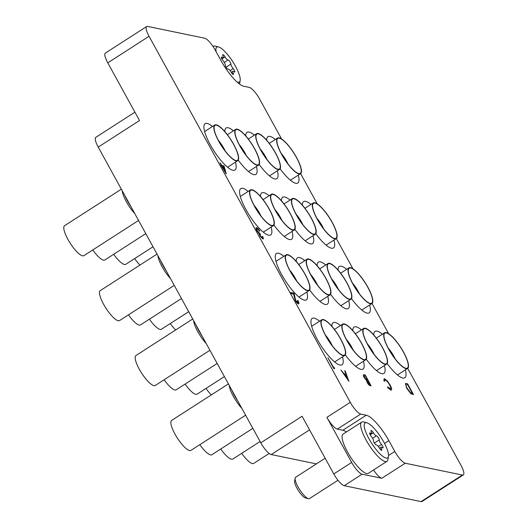 <?xml version="1.0" encoding="UTF-8"?>
<svg xmlns="http://www.w3.org/2000/svg" width="528" height="528" viewBox="0 0 528 528"><rect width="100%" height="100%" fill="white"/><g stroke="black" fill="none" stroke-linecap="round" stroke-linejoin="round"><path stroke-width="0.79" d="M319.559 321.222A27.575 7.326 57.2 0 0 314.219 318.153A27.575 7.326 57.2 0 0 312.187 318.397A27.575 7.326 57.2 0 0 319.097 342.573A27.575 7.326 57.2 0 0 339.992 365.033A27.575 7.326 57.2 0 0 342.025 364.782A27.575 7.326 57.2 0 0 342.514 356.895M283.879 256.311A27.575 7.326 57.2 0 0 278.533 253.242A27.575 7.326 57.2 0 0 276.5 253.486A27.575 7.326 57.2 0 0 283.417 277.662A27.575 7.326 57.2 0 0 304.306 300.122A27.575 7.326 57.2 0 0 306.339 299.871A27.575 7.326 57.2 0 0 306.834 291.984M248.193 191.4A27.575 7.326 57.2 0 0 242.847 188.331A27.575 7.326 57.2 0 0 240.814 188.575A27.575 7.326 57.2 0 0 247.731 212.751A27.575 7.326 57.2 0 0 268.62 235.211A27.575 7.326 57.2 0 0 270.653 234.96A27.575 7.326 57.2 0 0 271.148 227.073M212.507 126.489A27.575 7.326 57.2 0 0 207.161 123.42A27.575 7.326 57.2 0 0 205.128 123.664A27.575 7.326 57.2 0 0 212.045 147.84A27.575 7.326 57.2 0 0 232.934 170.3A27.575 7.326 57.2 0 0 234.967 170.049A27.575 7.326 57.2 0 0 235.462 162.162M340.501 325.552A27.575 7.326 57.2 0 0 335.155 322.483A27.575 7.326 57.2 0 0 333.122 322.733A27.575 7.326 57.2 0 0 331.907 326.33M345.305 354.875A27.575 7.326 57.2 0 0 360.928 369.362A27.575 7.326 57.2 0 0 362.96 369.112A27.575 7.326 57.2 0 0 363.455 361.231M304.814 260.641A27.575 7.326 57.2 0 0 299.468 257.572A27.575 7.326 57.2 0 0 297.436 257.822A27.575 7.326 57.2 0 0 296.221 261.419M309.619 289.964A27.575 7.326 57.2 0 0 325.241 304.451A27.575 7.326 57.2 0 0 327.274 304.201A27.575 7.326 57.2 0 0 327.769 296.32M269.128 195.73A27.575 7.326 57.2 0 0 263.782 192.661A27.575 7.326 57.2 0 0 261.749 192.911A27.575 7.326 57.2 0 0 260.535 196.508M273.933 225.053A27.575 7.326 57.2 0 0 289.555 239.54A27.575 7.326 57.2 0 0 291.588 239.29A27.575 7.326 57.2 0 0 292.083 231.409M233.442 130.819A27.575 7.326 57.2 0 0 228.096 127.75A27.575 7.326 57.2 0 0 226.063 128A27.575 7.326 57.2 0 0 224.849 131.597M238.247 160.142A27.575 7.326 57.2 0 0 253.869 174.629A27.575 7.326 57.2 0 0 255.908 174.379A27.575 7.326 57.2 0 0 256.397 166.498M361.436 329.881A27.575 7.326 57.2 0 0 356.09 326.812A27.575 7.326 57.2 0 0 354.057 327.063A27.575 7.326 57.2 0 0 352.843 330.66M366.241 359.205A27.575 7.326 57.2 0 0 381.863 373.692A27.575 7.326 57.2 0 0 383.896 373.441A27.575 7.326 57.2 0 0 384.391 365.561M325.75 264.97A27.575 7.326 57.2 0 0 320.404 261.901A27.575 7.326 57.2 0 0 318.371 262.152A27.575 7.326 57.2 0 0 317.156 265.749M330.554 294.294A27.575 7.326 57.2 0 0 346.177 308.781A27.575 7.326 57.2 0 0 348.209 308.53A27.575 7.326 57.2 0 0 348.704 300.65M290.063 200.059A27.575 7.326 57.2 0 0 284.717 196.99A27.575 7.326 57.2 0 0 282.685 197.241A27.575 7.326 57.2 0 0 281.47 200.838M294.868 229.383A27.575 7.326 57.2 0 0 310.49 243.87A27.575 7.326 57.2 0 0 312.53 243.626A27.575 7.326 57.2 0 0 313.018 235.739M254.377 135.148A27.575 7.326 57.2 0 0 249.038 132.079A27.575 7.326 57.2 0 0 246.998 132.33A27.575 7.326 57.2 0 0 245.784 135.927M259.189 164.472A27.575 7.326 57.2 0 0 274.811 178.959A27.575 7.326 57.2 0 0 276.844 178.715A27.575 7.326 57.2 0 0 277.332 170.828M382.371 334.217A27.575 7.326 57.2 0 0 377.025 331.148A27.575 7.326 57.2 0 0 374.992 331.399A27.575 7.326 57.2 0 0 373.778 334.99M387.176 363.541A27.575 7.326 57.2 0 0 402.798 378.028A27.575 7.326 57.2 0 0 404.831 377.777A27.575 7.326 57.2 0 0 405.326 369.89M346.685 269.306A27.575 7.326 57.2 0 0 341.339 266.237A27.575 7.326 57.2 0 0 339.306 266.488A27.575 7.326 57.2 0 0 338.092 270.079M351.49 298.63A27.575 7.326 57.2 0 0 367.112 313.117A27.575 7.326 57.2 0 0 369.151 312.866A27.575 7.326 57.2 0 0 369.64 304.979M310.999 204.395A27.575 7.326 57.2 0 0 305.659 201.326A27.575 7.326 57.2 0 0 303.62 201.577A27.575 7.326 57.2 0 0 302.405 205.168M315.81 233.719A27.575 7.326 57.2 0 0 331.426 248.206A27.575 7.326 57.2 0 0 333.465 247.955A27.575 7.326 57.2 0 0 333.953 240.068M275.312 139.484A27.575 7.326 57.2 0 0 269.973 136.415A27.575 7.326 57.2 0 0 267.94 136.666A27.575 7.326 57.2 0 0 266.719 140.257M280.124 168.808A27.575 7.326 57.2 0 0 295.746 183.295A27.575 7.326 57.2 0 0 297.779 183.044A27.575 7.326 57.2 0 0 298.267 175.157M421.087 501.6L462.363 475.042A12.725 3.379 57.2 0 0 463.3 474.929L422.03 501.488A12.725 3.379 -122.8 0 1 421.087 501.6L344.223 485.694A12.725 3.379 -122.8 0 1 333.788 473.946L351.674 462.442A12.725 3.379 57.2 0 0 362.109 474.19L381.85 478.269A12.725 3.379 -122.8 0 1 373.527 469.999M316.371 463.894L271.227 454.555A12.725 3.379 -122.8 0 1 260.792 442.807L302.069 416.249L333.788 473.946M462.363 475.042L405.24 463.221L381.85 478.269M281.576 138.963L259.677 99.125A12.725 3.379 57.2 0 0 249.242 87.384L243.712 86.236A27.575 7.326 57.2 0 1 221.107 60.786L215.16 49.969A12.725 3.379 57.2 0 0 204.725 38.221L147.596 26.4A12.725 3.379 57.2 0 0 146.659 26.512A12.725 3.379 57.2 0 0 149.061 36.293L107.785 62.845L139.504 120.542L98.228 147.101A12.725 3.379 -122.8 0 1 95.825 137.326L134.904 112.187M107.785 62.845A12.725 3.379 -122.8 0 1 105.382 53.071L146.659 26.512M388.555 455.499L394.805 451.48L388.859 440.656A27.575 7.326 57.2 0 0 366.247 415.206L360.716 414.064L337.326 429.112A12.725 3.379 -122.8 0 1 326.891 417.364L351.674 462.442M394.805 451.48A12.725 3.379 57.2 0 0 405.24 463.221M463.3 474.929A12.725 3.379 57.2 0 0 460.904 465.155L407.689 368.366M388.634 333.696L372.009 303.455M352.948 268.785L336.323 238.544M317.262 203.874L300.637 173.633M326.891 417.364L350.282 402.316L149.061 36.293M350.282 402.316A12.725 3.379 57.2 0 0 360.716 414.064M260.792 442.807L98.228 147.101M346.401 431.963A27.575 7.326 57.2 0 0 342.863 430.254L337.326 429.112M348.982 381.216L340.903 369.956L343.913 373.652L345.946 374.068L344.725 370.742L345.16 370.834L348.856 381.249L340.903 369.956M347.794 379.097L346.335 375.137L344.731 374.801L347.794 379.097M345.853 374.055L344.725 370.742M347.622 378.853L346.269 375.177L344.784 374.873M365.178 374.979L371.125 385.796L370.247 385.612C369.481 385.565 368.518 384.575 367.349 382.642L366.604 380.444L364.221 377.5C363.224 375.527 363.139 374.603 363.964 374.728L365.178 374.979M363.535 374.788L363.964 374.728M370.009 384.582L367.937 381.077C367.158 380.747 367.099 381.289 367.739 382.701L370.115 384.602L368.207 381.137L367.376 381.097M367.488 380.002L365.317 376.048L364.808 375.883C364.016 375.553 363.957 376.121 364.624 377.586L366.419 379.672L367.594 380.028L365.383 376.002L364.247 375.896M367.864 381.124L367.343 381.117M371.125 385.796L370.181 385.658C369.415 385.605 368.445 384.615 367.283 382.681L366.538 380.49L364.148 377.546C363.158 375.566 363.073 374.642 363.898 374.768M364.742 375.929L364.214 375.923M406.177 383.46L407.57 383.75L413.516 394.568L410.969 393.697L406.784 388.258L405.418 383.513L406.177 383.46M407.774 384.773L406.131 384.681C405.788 385.222 406.144 386.443 407.187 388.344L410.639 392.72L412.5 393.373L407.774 384.773L406.058 384.721M413.516 394.568L410.903 393.736L406.718 388.304L405.385 383.539M412.394 393.353L407.708 384.82M334.31 367.607L334.66 368.663L333.762 368.537L327.881 357.674L333.623 367.462L334.31 367.607M334.66 368.663L333.762 368.537M333.828 368.491L327.881 357.674M297.785 302.828C298.353 302.834 298.241 302.075 297.455 300.544L297.924 300.584C299.059 302.768 299.231 303.864 298.445 303.89L298.373 303.93C297.469 303.613 296.426 302.445 295.251 300.439L293.561 294.083L291.476 293.654L290.862 292.545L293.984 293.132L295.673 300.386L298.096 302.755M297.858 302.782C298.419 302.788 298.307 302.029 297.521 300.505M298.736 303.871L298.445 303.89C297.535 303.567 296.492 302.405 295.324 300.392L293.627 294.043L291.476 293.654M291.542 293.608L290.935 292.499M298.703 303.897L298.373 303.93M390.192 389.004C391.281 389.05 391.103 387.658 389.657 384.826C387.941 381.916 386.437 380.252 385.13 379.843L384.523 381.315L383.816 380.596L384.516 378.734L387.407 381.011L390.1 384.985C391.888 388.463 392.113 390.172 390.779 390.106L387.506 387.486L387.572 386.866L390.641 388.951M391.321 390.067L390.779 390.106L387.506 387.486M391.288 390.093L390.707 390.152M383.816 380.596L384.45 378.781M384.516 378.734L383.922 378.814M384.523 381.315L383.744 380.642M389.657 384.826L389.585 384.872C387.875 381.962 386.364 380.299 385.064 379.889M390.126 389.05C391.215 389.096 391.037 387.704 389.585 384.872M387.578 387.44L387.572 386.866M262.205 237.937L262.225 236.465L262.7 236.504C263.479 238.194 263.538 239.026 262.885 239.006L259.961 235.963L259.261 233.851L256.945 230.848C255.849 228.67 255.724 227.614 256.575 227.68M263.155 238.986L260.033 235.924L259.334 233.805L257.017 230.802C255.915 228.624 255.79 227.568 256.648 227.634C257.545 227.918 258.634 229.086 259.895 231.132L257.248 228.743C256.601 228.624 256.641 229.304 257.367 230.795L260.614 234.478C259.961 234.267 259.901 234.775 260.436 236.009L262.502 237.871M262.271 237.89L262.297 236.425M258.317 229.482L257.182 228.782M259.492 231.046L258.251 229.528M259.895 231.132L259.426 231.092M256.648 227.634L256.238 227.7M223.984 165.805L226.261 173.897L222.064 166.393L221.542 166.287L220.077 162.782L221.852 165.363L223.984 165.805M223.799 166.749L222.466 166.472L225.047 171.171L223.799 166.749L222.499 166.538M226.261 173.897L220.935 165.172M221.344 165.257L220.077 162.782M224.882 170.867L223.733 166.795M237.032 82.005A20.79 5.518 57.2 0 0 240.167 80.553A20.79 5.518 57.2 0 0 231.119 59.202A20.79 5.518 57.2 0 0 218.539 46.939A20.79 5.518 57.2 0 0 216.163 51.797M240.167 80.553L239.58 83.833A23.331 6.197 -122.8 0 1 239.534 84.077M222.433 59.849A2.534 0.673 57.2 0 0 222.968 60.542A3.478 0.924 -122.8 0 1 225.225 65.05A2.534 0.673 57.2 0 0 226.334 67.637A2.534 0.673 57.2 0 0 228.063 69.115A3.478 0.924 -122.8 0 1 231.112 72.224A2.534 0.673 57.2 0 0 231.601 73.009A2.534 0.673 57.2 0 0 233.343 74.488A2.534 0.673 57.2 0 0 233.165 73.141A3.478 0.924 -122.8 0 1 232.921 71.3A3.478 0.924 -122.8 0 1 233.957 71.749A2.534 0.673 57.2 0 0 234.716 72.072A2.534 0.673 57.2 0 0 233.178 68.594A3.478 0.924 -122.8 0 1 232.439 67.637A3.478 0.924 -122.8 0 1 230.921 64.086A2.534 0.673 57.2 0 0 229.812 61.499A2.534 0.673 57.2 0 0 228.083 60.014A3.478 0.924 -122.8 0 1 225.707 57.981A3.478 0.924 -122.8 0 1 225.034 56.905A2.534 0.673 57.2 0 0 222.803 54.648A2.534 0.673 57.2 0 0 222.981 55.994A3.478 0.924 -122.8 0 1 223.225 57.836A3.478 0.924 -122.8 0 1 222.189 57.387A2.534 0.673 57.2 0 0 221.43 57.064A2.534 0.673 57.2 0 0 222.433 59.849M213.068 46.537A23.331 6.197 -122.8 0 1 213.385 46.273A23.331 6.197 -122.8 0 1 215.312 46.108L218.539 46.939M379.434 435.052A20.79 5.518 57.2 0 0 366.848 422.789A20.79 5.518 57.2 0 0 373.336 445.784A20.79 5.518 57.2 0 0 388.476 456.403A20.79 5.518 57.2 0 0 379.434 435.052M388.476 456.403L387.895 459.683A23.331 6.197 -122.8 0 1 386.945 461.366A23.331 6.197 -122.8 0 1 370.9 447.77A23.331 6.197 -122.8 0 1 361.693 422.123A23.331 6.197 -122.8 0 1 363.62 421.958L366.848 422.789M308.405 498.703L305.501 497.957A10.435 2.772 -122.8 0 1 299.185 491.799A10.435 2.772 -122.8 0 1 294.644 481.081L295.165 478.124A12.725 3.379 57.2 0 0 300.703 491.198A12.725 3.379 57.2 0 0 308.405 498.703A12.725 3.379 57.2 0 0 309.454 498.61L337.966 480.269M325.156 458.245L295.687 477.206A12.725 3.379 57.2 0 0 295.165 478.124M382.028 445.137A2.534 0.673 57.2 0 0 381.487 444.444A3.478 0.924 -122.8 0 1 379.229 439.936A2.534 0.673 57.2 0 0 378.127 437.349A2.534 0.673 57.2 0 0 376.391 435.864A3.478 0.924 -122.8 0 1 373.342 432.755A2.534 0.673 57.2 0 0 372.854 431.977A2.534 0.673 57.2 0 0 371.111 430.498A2.534 0.673 57.2 0 0 371.29 431.845A3.478 0.924 -122.8 0 1 371.534 433.686A3.478 0.924 -122.8 0 1 370.498 433.237A2.534 0.673 57.2 0 0 369.745 432.914A2.534 0.673 57.2 0 0 371.283 436.392A3.478 0.924 -122.8 0 1 372.022 437.349A3.478 0.924 -122.8 0 1 373.54 440.9A2.534 0.673 57.2 0 0 374.642 443.487A2.534 0.673 57.2 0 0 376.372 444.965A3.478 0.924 -122.8 0 1 378.754 447.005A3.478 0.924 -122.8 0 1 379.421 448.081A2.534 0.673 57.2 0 0 381.658 450.338A2.534 0.673 57.2 0 0 381.48 448.991A3.478 0.924 -122.8 0 1 381.236 447.15A3.478 0.924 -122.8 0 1 382.272 447.599A2.534 0.673 57.2 0 0 383.024 447.922A2.534 0.673 57.2 0 0 382.028 445.137M361.693 422.123L343.121 434.075A23.331 6.197 57.2 0 0 352.328 459.723A23.331 6.197 57.2 0 0 368.372 473.319L386.945 461.366M321.849 326.674A20.79 5.518 -122.8 0 1 321.281 321.288A20.79 5.518 -122.8 0 1 332.158 326.812A20.79 5.518 -122.8 0 1 344.744 348.539A20.79 5.518 -122.8 0 1 343.167 355.304A20.79 5.518 -122.8 0 1 331.604 344.857A20.79 5.518 -122.8 0 1 321.849 326.674M245.619 415.206L190.905 450.404A17.82 4.732 -122.8 0 1 181.025 443.21A17.82 4.732 -122.8 0 1 171.455 426.05A17.82 4.732 -122.8 0 1 171.626 420.44L228.413 383.902M241.87 408.382A17.899 4.752 -122.8 0 1 229.878 388.384A17.899 4.752 -122.8 0 1 229.291 385.499M237.844 401.056A18.876 5.016 -122.8 0 1 231.865 390.185M344.975 348.764A21.212 5.63 -122.8 0 1 344.771 355.443A21.212 5.63 -122.8 0 1 333.01 346.876A21.212 5.63 -122.8 0 1 321.611 326.449A21.212 5.63 -122.8 0 1 321.816 319.77A21.212 5.63 -122.8 0 1 333.577 328.337A21.212 5.63 -122.8 0 1 344.975 348.764M342.784 331.003A20.79 5.518 -122.8 0 1 342.217 325.618A20.79 5.518 -122.8 0 1 353.093 331.142A20.79 5.518 -122.8 0 1 365.68 352.876A20.79 5.518 -122.8 0 1 364.102 359.641A20.79 5.518 -122.8 0 1 352.539 349.193A20.79 5.518 -122.8 0 1 342.784 331.003M252.846 428.353L211.84 454.74A17.82 4.732 -122.8 0 1 199.815 444.675M365.911 353.093A21.212 5.63 -122.8 0 1 365.706 359.779A21.212 5.63 -122.8 0 1 353.951 351.212A21.212 5.63 -122.8 0 1 342.553 330.779A21.212 5.63 -122.8 0 1 342.751 324.1A21.212 5.63 -122.8 0 1 354.512 332.666A21.212 5.63 -122.8 0 1 365.911 353.093M363.719 335.339A20.79 5.518 -122.8 0 1 363.152 329.954A20.79 5.518 -122.8 0 1 374.029 335.471A20.79 5.518 -122.8 0 1 386.615 357.205A20.79 5.518 -122.8 0 1 385.037 363.97A20.79 5.518 -122.8 0 1 373.474 353.522A20.79 5.518 -122.8 0 1 363.719 335.339M260.08 441.507L232.775 459.07A17.82 4.732 -122.8 0 1 220.75 449.005M386.846 357.43A21.212 5.63 -122.8 0 1 386.648 364.109A21.212 5.63 -122.8 0 1 374.887 355.542A21.212 5.63 -122.8 0 1 363.488 335.115A21.212 5.63 -122.8 0 1 363.693 328.429A21.212 5.63 -122.8 0 1 375.454 337.003A21.212 5.63 -122.8 0 1 386.846 357.43M384.655 339.669A20.79 5.518 -122.8 0 1 384.087 334.283A20.79 5.518 -122.8 0 1 394.964 339.808A20.79 5.518 -122.8 0 1 407.55 361.535A20.79 5.518 -122.8 0 1 405.973 368.3A20.79 5.518 -122.8 0 1 394.416 357.852A20.79 5.518 -122.8 0 1 384.655 339.669M269.168 453.46L253.717 463.406A17.82 4.732 -122.8 0 1 241.685 453.341M407.788 361.759A21.212 5.63 -122.8 0 1 407.583 368.438A21.212 5.63 -122.8 0 1 395.822 359.872A21.212 5.63 -122.8 0 1 384.424 339.445A21.212 5.63 -122.8 0 1 384.628 332.765A21.212 5.63 -122.8 0 1 396.389 341.332A21.212 5.63 -122.8 0 1 407.788 361.759M286.163 261.763A20.79 5.518 -122.8 0 1 285.595 256.377A20.79 5.518 -122.8 0 1 296.472 261.901A20.79 5.518 -122.8 0 1 309.058 283.628A20.79 5.518 -122.8 0 1 307.481 290.393A20.79 5.518 -122.8 0 1 295.918 279.946A20.79 5.518 -122.8 0 1 286.163 261.763M209.933 350.295L155.219 385.493A17.82 4.732 -122.8 0 1 145.339 378.299A17.82 4.732 -122.8 0 1 135.769 361.139A17.82 4.732 -122.8 0 1 135.94 355.529L192.727 318.991M206.184 343.471A17.899 4.752 -122.8 0 1 194.198 323.473A17.899 4.752 -122.8 0 1 193.604 320.588M202.158 336.145A18.876 5.016 -122.8 0 1 196.178 325.274M309.289 283.853A21.212 5.63 -122.8 0 1 309.085 290.532A21.212 5.63 -122.8 0 1 297.33 281.965A21.212 5.63 -122.8 0 1 285.932 261.538A21.212 5.63 -122.8 0 1 286.13 254.859A21.212 5.63 -122.8 0 1 297.891 263.426A21.212 5.63 -122.8 0 1 309.289 283.853M307.098 266.092A20.79 5.518 -122.8 0 1 306.53 260.707A20.79 5.518 -122.8 0 1 317.407 266.231A20.79 5.518 -122.8 0 1 329.993 287.965A20.79 5.518 -122.8 0 1 328.416 294.73A20.79 5.518 -122.8 0 1 316.853 284.282A20.79 5.518 -122.8 0 1 307.098 266.092M217.166 363.442L176.154 389.829A17.82 4.732 -122.8 0 1 164.129 379.764M330.231 288.182A21.212 5.63 -122.8 0 1 330.026 294.868A21.212 5.63 -122.8 0 1 318.265 286.301A21.212 5.63 -122.8 0 1 306.867 265.868A21.212 5.63 -122.8 0 1 307.072 259.189A21.212 5.63 -122.8 0 1 318.833 267.755A21.212 5.63 -122.8 0 1 330.231 288.182M328.033 270.428A20.79 5.518 -122.8 0 1 327.466 265.043A20.79 5.518 -122.8 0 1 338.342 270.56A20.79 5.518 -122.8 0 1 350.929 292.294A20.79 5.518 -122.8 0 1 349.351 299.059A20.79 5.518 -122.8 0 1 337.795 288.611A20.79 5.518 -122.8 0 1 328.033 270.428M224.393 376.596L197.096 394.159A17.82 4.732 -122.8 0 1 185.064 384.094M351.166 292.519A21.212 5.63 -122.8 0 1 350.962 299.198A21.212 5.63 -122.8 0 1 339.2 290.631A21.212 5.63 -122.8 0 1 327.802 270.204A21.212 5.63 -122.8 0 1 328.007 263.518A21.212 5.63 -122.8 0 1 339.768 272.092A21.212 5.63 -122.8 0 1 351.166 292.519M348.968 274.758A20.79 5.518 -122.8 0 1 348.401 269.372A20.79 5.518 -122.8 0 1 359.278 274.897A20.79 5.518 -122.8 0 1 371.864 296.624A20.79 5.518 -122.8 0 1 370.286 303.389A20.79 5.518 -122.8 0 1 358.73 292.941A20.79 5.518 -122.8 0 1 348.968 274.758M211.325 394.891A17.82 4.732 -122.8 0 1 205.999 388.43M372.101 296.848A21.212 5.63 -122.8 0 1 371.897 303.527A21.212 5.63 -122.8 0 1 360.136 294.961A21.212 5.63 -122.8 0 1 348.737 274.534A21.212 5.63 -122.8 0 1 348.942 267.854A21.212 5.63 -122.8 0 1 360.703 276.421A21.212 5.63 -122.8 0 1 372.101 296.848M250.477 196.852A20.79 5.518 -122.8 0 1 249.909 191.466A20.79 5.518 -122.8 0 1 260.786 196.99A20.79 5.518 -122.8 0 1 273.372 218.717A20.79 5.518 -122.8 0 1 271.795 225.482A20.79 5.518 -122.8 0 1 260.231 215.035A20.79 5.518 -122.8 0 1 250.477 196.852M174.247 285.384L119.533 320.588A17.82 4.732 -122.8 0 1 109.659 313.388A17.82 4.732 -122.8 0 1 100.082 296.228A17.82 4.732 -122.8 0 1 100.254 290.618L157.04 254.08M170.498 278.56A17.899 4.752 -122.8 0 1 158.512 258.562A17.899 4.752 -122.8 0 1 157.918 255.677M166.472 271.234A18.876 5.016 -122.8 0 1 160.492 260.363M273.61 218.942A21.212 5.63 -122.8 0 1 273.405 225.621A21.212 5.63 -122.8 0 1 261.644 217.054A21.212 5.63 -122.8 0 1 250.246 196.627A21.212 5.63 -122.8 0 1 250.45 189.948A21.212 5.63 -122.8 0 1 262.211 198.515A21.212 5.63 -122.8 0 1 273.61 218.942M271.412 201.181A20.79 5.518 -122.8 0 1 270.844 195.796A20.79 5.518 -122.8 0 1 281.721 201.32A20.79 5.518 -122.8 0 1 294.307 223.054A20.79 5.518 -122.8 0 1 292.73 229.819A20.79 5.518 -122.8 0 1 281.173 219.371A20.79 5.518 -122.8 0 1 271.412 201.181M181.48 298.531L140.474 324.918A17.82 4.732 -122.8 0 1 128.443 314.853M294.545 223.271A21.212 5.63 -122.8 0 1 294.34 229.957A21.212 5.63 -122.8 0 1 282.579 221.39A21.212 5.63 -122.8 0 1 271.181 200.957A21.212 5.63 -122.8 0 1 271.385 194.278A21.212 5.63 -122.8 0 1 283.147 202.844A21.212 5.63 -122.8 0 1 294.545 223.271M292.347 205.517A20.79 5.518 -122.8 0 1 291.779 200.132A20.79 5.518 -122.8 0 1 302.656 205.656A20.79 5.518 -122.8 0 1 315.242 227.383A20.79 5.518 -122.8 0 1 313.665 234.148A20.79 5.518 -122.8 0 1 302.108 223.7A20.79 5.518 -122.8 0 1 292.347 205.517M188.707 311.685L161.41 329.248A17.82 4.732 -122.8 0 1 149.378 319.189M315.48 227.608A21.212 5.63 -122.8 0 1 315.275 234.287A21.212 5.63 -122.8 0 1 303.514 225.72A21.212 5.63 -122.8 0 1 292.116 205.293A21.212 5.63 -122.8 0 1 292.321 198.607A21.212 5.63 -122.8 0 1 304.082 207.181A21.212 5.63 -122.8 0 1 315.48 227.608M313.289 209.847A20.79 5.518 -122.8 0 1 312.715 204.461A20.79 5.518 -122.8 0 1 323.591 209.986A20.79 5.518 -122.8 0 1 336.184 231.713A20.79 5.518 -122.8 0 1 334.607 238.478A20.79 5.518 -122.8 0 1 323.044 228.03A20.79 5.518 -122.8 0 1 313.289 209.847M175.646 329.98A17.82 4.732 -122.8 0 1 170.313 323.519M336.415 231.937A21.212 5.63 -122.8 0 1 336.211 238.616A21.212 5.63 -122.8 0 1 324.449 230.05A21.212 5.63 -122.8 0 1 313.051 209.623A21.212 5.63 -122.8 0 1 313.256 202.943A21.212 5.63 -122.8 0 1 325.017 211.51A21.212 5.63 -122.8 0 1 336.415 231.937M214.79 131.941A20.79 5.518 -122.8 0 1 214.223 126.555A20.79 5.518 -122.8 0 1 225.1 132.079A20.79 5.518 -122.8 0 1 237.686 153.806A20.79 5.518 -122.8 0 1 236.108 160.571A20.79 5.518 -122.8 0 1 224.552 150.124A20.79 5.518 -122.8 0 1 214.79 131.941M138.567 220.473L83.853 255.677A17.82 4.732 -122.8 0 1 73.973 248.477A17.82 4.732 -122.8 0 1 64.396 231.317A17.82 4.732 -122.8 0 1 64.568 225.707L121.354 189.169M134.812 213.649A17.899 4.752 -122.8 0 1 122.826 193.657A17.899 4.752 -122.8 0 1 122.232 190.766M130.786 206.323A18.876 5.016 -122.8 0 1 124.806 195.452M237.923 154.031A21.212 5.63 -122.8 0 1 237.719 160.71A21.212 5.63 -122.8 0 1 225.958 152.143A21.212 5.63 -122.8 0 1 214.559 131.716A21.212 5.63 -122.8 0 1 214.764 125.037A21.212 5.63 -122.8 0 1 226.525 133.604A21.212 5.63 -122.8 0 1 237.923 154.031M235.726 136.27A20.79 5.518 -122.8 0 1 235.158 130.891A20.79 5.518 -122.8 0 1 246.035 136.409A20.79 5.518 -122.8 0 1 258.621 158.143A20.79 5.518 -122.8 0 1 257.044 164.908A20.79 5.518 -122.8 0 1 245.487 154.46A20.79 5.518 -122.8 0 1 235.726 136.27M145.794 233.62L104.788 260.007A17.82 4.732 -122.8 0 1 92.756 249.942M258.859 158.36A21.212 5.63 -122.8 0 1 258.654 165.046A21.212 5.63 -122.8 0 1 246.893 156.479A21.212 5.63 -122.8 0 1 235.495 136.046A21.212 5.63 -122.8 0 1 235.699 129.367A21.212 5.63 -122.8 0 1 247.46 137.933A21.212 5.63 -122.8 0 1 258.859 158.36M256.667 140.606A20.79 5.518 -122.8 0 1 256.093 135.221A20.79 5.518 -122.8 0 1 266.97 140.745A20.79 5.518 -122.8 0 1 279.563 162.472A20.79 5.518 -122.8 0 1 277.985 169.237A20.79 5.518 -122.8 0 1 266.422 158.789A20.79 5.518 -122.8 0 1 256.667 140.606M153.021 246.774L125.723 264.337A17.82 4.732 -122.8 0 1 113.692 254.278M279.794 162.697A21.212 5.63 -122.8 0 1 279.589 169.376A21.212 5.63 -122.8 0 1 267.828 160.809A21.212 5.63 -122.8 0 1 256.43 140.382A21.212 5.63 -122.8 0 1 256.634 133.696A21.212 5.63 -122.8 0 1 268.396 142.27A21.212 5.63 -122.8 0 1 279.794 162.697M277.603 144.936A20.79 5.518 -122.8 0 1 277.035 139.55A20.79 5.518 -122.8 0 1 287.912 145.075A20.79 5.518 -122.8 0 1 300.498 166.802A20.79 5.518 -122.8 0 1 298.921 173.567A20.79 5.518 -122.8 0 1 287.357 163.119A20.79 5.518 -122.8 0 1 277.603 144.936M139.96 265.069A17.82 4.732 -122.8 0 1 134.627 258.608M300.729 167.026A21.212 5.63 -122.8 0 1 300.524 173.705A21.212 5.63 -122.8 0 1 288.763 165.139A21.212 5.63 -122.8 0 1 277.365 144.712A21.212 5.63 -122.8 0 1 277.57 138.032A21.212 5.63 -122.8 0 1 289.331 146.599A21.212 5.63 -122.8 0 1 300.729 167.026M362.109 474.19L344.223 485.694M309.566 429.884L271.227 454.555M342.863 430.254L366.247 415.206M384.523 443.447L388.859 440.656M232.201 73.768L233.165 73.141M226.057 67.214L230.921 64.086M221.872 58.938L225.034 56.905M224.314 62.443L228.083 60.014M230.036 70.613L233.178 68.594M221.417 57.882L222.189 57.387M378.352 446.464L381.487 444.444M372.623 438.293L376.391 435.864M369.725 433.732L370.498 433.237M370.181 434.795L373.342 432.755M374.365 443.065L379.229 439.936M380.51 449.618L381.48 448.991M325.439 335.115A13.464 3.577 -122.8 0 1 332.31 345.787M346.381 339.451A13.464 3.577 -122.8 0 1 353.245 350.117M367.316 343.781A13.464 3.577 -122.8 0 1 374.18 354.453M388.252 348.11A13.464 3.577 -122.8 0 1 395.116 358.783M289.76 270.204A13.464 3.577 -122.8 0 1 296.624 280.876M310.695 274.54A13.464 3.577 -122.8 0 1 317.559 285.206M331.63 278.87A13.464 3.577 -122.8 0 1 338.494 289.542M352.565 283.199A13.464 3.577 -122.8 0 1 359.429 293.872M254.074 205.293A13.464 3.577 -122.8 0 1 260.938 215.965M275.009 209.629A13.464 3.577 -122.8 0 1 281.873 220.295M295.944 213.959A13.464 3.577 -122.8 0 1 302.808 224.631M316.879 218.288A13.464 3.577 -122.8 0 1 323.743 228.961M218.387 140.382A13.464 3.577 -122.8 0 1 225.251 151.054M239.323 144.718A13.464 3.577 -122.8 0 1 246.187 155.384M260.258 149.048A13.464 3.577 -122.8 0 1 267.122 159.72M281.193 153.377A13.464 3.577 -122.8 0 1 288.057 164.05M213.385 46.273L213.041 46.49M231.211 72.402L232.921 71.3M221.78 58.766L223.225 57.836M370.088 434.617L371.534 433.686M379.526 448.252L381.236 447.15M344.771 355.443L334.646 361.964M321.816 319.77L311.692 326.284M365.706 359.779L355.582 366.293M342.751 324.1L334.448 329.446M386.648 364.109L376.517 370.623M363.693 328.429L355.384 333.775M407.583 368.438L397.452 374.959M384.628 332.765L376.319 338.111M309.085 290.532L298.96 297.053M286.13 254.859L276.005 261.373M330.026 294.868L319.895 301.382M307.072 259.189L298.762 264.535M350.962 299.198L340.831 305.712M328.007 263.518L319.697 268.864M371.897 303.527L361.772 310.048M348.942 267.854L340.633 273.2M273.405 225.621L263.274 232.142M250.45 189.948L240.319 196.462M294.34 229.957L284.209 236.471M271.385 194.278L263.076 199.624M315.275 234.287L305.151 240.801M292.321 198.607L284.011 203.953M336.211 238.616L326.086 245.137M313.256 202.943L304.946 208.289M237.719 160.71L227.588 167.231M214.764 125.037L204.64 131.551M258.654 165.046L248.53 171.56M235.699 129.367L227.39 134.713M279.589 169.376L269.465 175.89M256.634 133.696L248.325 139.042M300.524 173.705L290.4 180.226M277.57 138.032L269.26 143.378"/></g></svg>
